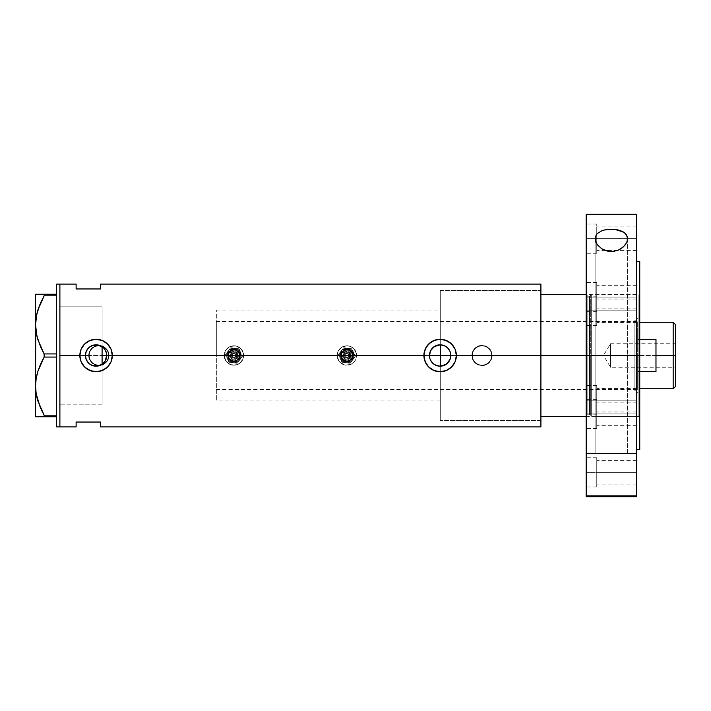 <?xml version="1.0" encoding="UTF-8"?>
<svg xmlns="http://www.w3.org/2000/svg" width="711" height="711" viewBox="0 0 711 711"><rect width="100%" height="100%" fill="white"/><g stroke="black" fill="none" stroke-linecap="round" stroke-linejoin="round"><path stroke-width="0.53" stroke-dasharray="3.56 2.67" d="M104.028 362.628L103.113 363.534M106.055 359.331L104.944 361.455M106.686 356.806L106.446 358.077M106.766 355.464L429.453 355.5L106.766 355.536M429.666 357.597L429.497 356.504M430.288 359.633L434.279 364.432L440.296 366.174L440.296 420.414L440.296 355.5L440.296 420.414L440.296 355.5L540.911 355.5L450.81 355.5L540.911 355.5L540.911 420.414L540.911 355.5L492.145 355.5A10.141 10.141 0 0 1 482.005 365.641A10.141 10.141 0 0 1 471.864 355.5L472.637 359.393L474.832 362.681L478.121 364.867L482.014 365.641L485.897 364.867L489.177 362.663L491.372 359.384L492.145 355.5L491.372 351.616L489.177 348.328L485.88 346.133L481.996 345.359L478.121 346.133L474.832 348.328L472.637 351.616L471.864 355.5L108.987 355.5A10.141 10.141 0 0 1 98.838 365.641A10.141 10.141 0 0 1 88.697 355.5L89.479 359.393L91.675 362.681L94.963 364.867L98.847 365.641L102.731 364.867L106.019 362.663L108.214 359.384L108.987 355.5L108.214 351.616L106.01 348.328L102.722 346.133L98.838 345.359L94.954 346.133L91.675 348.328L89.47 351.616L88.697 355.5L59.893 355.5L440.296 355.5L440.296 290.586L440.296 420.414L440.296 290.586L440.296 355.5L102.091 355.5L102.091 404.186L102.091 355.5L59.893 355.5L59.893 404.186L59.893 284.098L59.893 355.5L88.697 355.5L89.479 359.393L91.675 362.681L94.963 364.867L98.847 365.641L102.731 364.867L106.019 362.663L108.214 359.384L108.987 355.5L471.864 355.5L472.637 359.393L474.832 362.681L478.121 364.867L482.014 365.641L485.897 364.867L489.177 362.663L491.372 359.384L492.145 355.5L540.911 355.5L540.911 426.902L540.911 290.586L540.911 355.5L440.296 355.5L440.296 389.584L440.296 355.5L634.879 355.5L440.296 355.5L440.296 290.586L440.296 355.5L540.911 355.5L540.911 290.586L540.911 355.5L440.296 355.5L440.296 420.414L440.296 366.174M430.279 359.606L429.906 358.575M438.109 365.987L437.069 365.73M440.216 366.174L439.149 366.129M89.106 355.5A9.741 9.741 0 0 1 98.838 345.759A9.741 9.741 0 0 1 108.579 355.5A9.741 9.741 0 0 0 98.838 345.759A9.741 9.741 0 0 0 89.106 355.5L89.844 359.224L91.959 362.388L95.114 364.494L98.838 365.241L102.571 364.494L105.726 362.388L107.841 359.224L108.579 355.5L107.841 351.776L105.726 348.612L102.571 346.506L98.838 345.759L95.114 346.506L91.959 348.612L89.844 351.776L89.106 355.5A9.741 9.741 0 0 0 98.838 365.241A9.741 9.741 0 0 0 108.579 355.5A9.741 9.741 0 0 1 98.838 365.241A9.741 9.741 0 0 1 89.106 355.5L89.844 351.776L91.959 348.612L95.114 346.506L98.838 345.759L102.571 346.506L105.726 348.612L107.841 351.776L108.579 355.5L107.841 359.224L105.726 362.388L102.571 364.494L98.838 365.241L95.114 364.494L91.959 362.388L89.844 359.224L89.106 355.5M472.264 355.5A9.741 9.741 0 0 1 482.005 345.759A9.741 9.741 0 0 1 491.736 355.5A9.741 9.741 0 0 0 482.005 345.759A9.741 9.741 0 0 0 472.264 355.5L473.011 359.224L475.117 362.388L478.281 364.494L482.005 365.241L485.729 364.494L488.892 362.388L490.999 359.224L491.736 355.5L490.999 351.776L488.892 348.612L485.729 346.506L482.005 345.759L478.281 346.506L475.117 348.612L473.011 351.776L472.264 355.5A9.741 9.741 0 0 0 482.005 365.241A9.741 9.741 0 0 0 491.736 355.5A9.741 9.741 0 0 1 482.005 365.241A9.741 9.741 0 0 1 472.264 355.5L473.011 351.776L475.117 348.612L478.281 346.506L482.005 345.759L485.729 346.506L488.892 348.612L490.999 351.776L491.736 355.5L490.999 359.224L488.892 362.388L485.729 364.494L482.005 365.241L478.281 364.494L475.117 362.388L473.011 359.224L472.264 355.5M449.983 359.615L449.663 360.326M99.513 365.614L100.838 365.063L99.513 365.614M93.79 365.925L95.221 366.147M92.403 365.525L91.07 364.93M442.286 365.961L441.362 366.112M444.277 365.338L443.371 365.676M446.108 364.352L445.29 364.85M447.717 363.019L446.97 363.703M449.032 361.41L448.508 362.121M450.605 357.58L450.481 358.148M85.409 355.5L59.893 355.5L59.893 426.902L59.893 306.814L59.893 404.186L59.893 355.5L85.409 355.5M85.8 358.371L85.507 356.94M88.751 363.259L86.938 361.019M638.123 416.362L638.123 355.5L638.123 416.362L591.668 416.362L591.668 355.5L638.123 355.5L638.123 416.362L638.123 355.5L591.668 355.5L591.668 416.362L591.668 355.5L591.668 416.362L590.334 415.34L590.334 295.66L590.334 355.5L590.334 295.66L590.334 355.5L589.552 355.5L589.552 296.265L590.334 415.34L590.334 355.5L590.334 415.34L590.334 355.5L590.334 415.34L589.552 414.735L589.552 355.5L589.552 414.735L587.81 414.735L586.193 416.362L586.193 349.536L586.193 496.687L586.193 355.5L636.505 355.5L636.505 214.313L636.505 449.628L636.505 355.5L586.193 355.5L586.193 416.362L586.193 355.5L586.193 416.362L540.911 416.362L540.911 355.5L450.81 355.5L540.911 355.5L540.911 284.098L540.911 416.362L540.911 290.586L540.911 355.5L540.911 294.638L586.193 294.638L586.193 416.362L586.193 355.5L587.81 355.5L586.193 355.5L586.193 294.638L586.193 416.362L586.193 294.638L586.193 416.362L540.911 416.362L540.911 294.638L586.193 294.638L586.193 355.5L586.193 294.638L586.193 355.5L586.193 294.638L639.749 294.638L639.749 355.5L586.193 355.5L587.81 355.5L587.81 414.735L587.81 355.5L587.81 414.735L587.81 355.5L589.552 355.5L589.552 414.735L589.552 355.5L589.552 414.735L589.552 355.5L591.668 355.5L590.334 355.5L590.334 295.66L590.334 355.5L587.81 355.5L587.81 296.265L587.81 414.735L587.81 355.5L589.552 355.5L589.552 296.265L589.552 355.5L587.81 355.5L587.81 296.265L587.81 355.5L587.81 296.265L587.81 355.5L586.193 355.5L586.193 294.638L587.81 296.265L589.552 296.265L591.668 294.638L591.668 355.5L591.668 294.638L591.668 355.5L638.123 355.5L636.016 355.5L636.016 390.801L636.016 355.5L638.123 355.5L638.123 392.907L638.123 355.5L591.668 355.5L591.668 294.638L638.123 294.638L638.123 355.5L638.123 294.638M76.121 288.959L100.464 288.959L100.464 284.098L100.464 288.959L76.121 288.959L76.121 284.098L76.121 288.959M76.121 422.041L76.121 426.902L76.121 422.041L100.464 422.041L76.121 422.041M100.464 426.902L100.464 422.041L100.464 426.902M102.091 346.639L102.091 400.942L102.091 355.5L216.34 355.5L216.34 400.942L216.34 310.058L216.34 355.5L106.766 355.5L637.314 355.5L637.314 389.584L637.314 321.416L637.314 355.5L440.296 355.5L634.879 355.5L634.879 358.842L634.879 352.158L634.879 358.957L634.879 352.043L634.879 355.5L440.296 355.5L440.296 321.416L440.296 358.842L440.296 352.158L440.296 355.5L638.123 355.5L638.123 318.093L638.123 355.5L636.016 355.5L636.016 320.199L636.016 355.5L636.016 320.199L636.016 355.5L634.879 355.5L634.879 320.199L634.879 355.5L636.016 355.5L634.879 355.5L634.879 390.801L634.879 355.5L634.879 389.584L634.879 355.5L636.016 355.5L636.016 390.801L636.016 355.5L638.123 355.5L638.123 351.829L638.123 359.171L638.123 349.536L638.123 355.5L637.314 355.5L637.314 321.416L637.314 355.5L216.34 355.5L216.34 321.416L216.34 355.5L102.091 355.5L102.091 306.814L59.893 306.814L59.893 403.955L59.893 284.098L59.893 426.902L59.893 306.814L59.893 404.186L102.091 404.186L102.091 306.814L102.091 404.186L59.893 404.186L59.893 306.814L59.893 355.5L59.893 306.814L102.091 306.814L102.091 404.186L102.091 310.058L102.091 346.666L99.513 345.386L100.838 345.937M95.212 344.853L96.669 344.835M89.853 346.835L92.403 345.475M86.938 349.99L88.742 347.741M85.507 354.06L85.791 352.638M449.663 350.674L449.983 351.385M448.508 348.87L449.023 349.59M447.006 347.324L447.717 347.981M445.264 346.133L446.108 346.648M443.406 345.333L444.277 345.662M441.327 344.888L442.295 345.039M435.034 370.911L440.136 371.729L443.3 371.418L449.148 368.991L451.609 366.974L455.129 361.712L456.355 354.905M456.293 353.98L456.044 352.283M456.053 352.336L455.129 349.288L451.609 344.026L446.339 340.507M445.379 340.142L442.997 339.529M443.3 339.582L440.082 339.271M440.136 339.271L433.923 340.507L428.662 344.026L425.142 349.288L423.916 355.998M423.907 355.5L424.218 358.664L426.636 364.512L431.115 368.991L433.923 370.493M90.99 370.911L96.083 371.729L99.247 371.418L105.104 368.991L107.557 366.974L111.076 361.712L112.302 354.931M112.24 353.98L111.076 349.288L109.574 346.488L105.104 342.009L102.286 340.507M101.318 340.142L99.256 339.582M99.247 339.582L96.038 339.271M96.083 339.271L89.87 340.507L84.609 344.026L81.09 349.288L80.165 352.336L80.165 358.682M80.165 358.664L81.09 361.712L84.609 366.974L89.87 370.493M436.145 345.59L431.293 349.51L429.657 353.447M471.864 355.5A10.141 10.141 0 0 1 482.005 345.359A10.141 10.141 0 0 1 492.145 355.5L491.372 351.616L489.177 348.328L485.88 346.133L481.996 345.359L478.121 346.133L474.832 348.328L472.637 351.616L471.864 355.5L472.628 351.616L476.37 347.066L482.005 345.359L485.889 346.133L490.439 349.865L491.95 353.518L491.95 357.482L489.177 362.672L483.978 365.445L478.121 364.867L473.57 361.135L471.864 355.5M88.697 355.5A10.141 10.141 0 0 1 98.838 345.359A10.141 10.141 0 0 1 108.987 355.5L108.214 351.616L106.01 348.328L102.722 346.133L98.838 345.359L94.954 346.133L91.675 348.328L89.47 351.616L88.697 355.5L89.47 351.616L93.203 347.066L98.838 345.359L102.722 346.133L106.01 348.328L108.792 353.518L108.214 359.384L106.01 362.672L100.82 365.445L94.963 364.867L90.413 361.135L88.697 355.5M106.686 354.194L106.446 352.914M104.837 349.385L106.046 351.661M103.113 347.466L104.037 348.372M439.158 344.862L440.216 344.826M437.052 345.279L438.118 345.013M429.906 352.425L430.279 351.394M429.497 354.496L429.657 353.411M56.649 426.902L56.649 284.098L56.649 426.902M36.519 334.321L36.963 336.312M43.709 353.145L40.651 346.968L44.135 353.927L56.649 353.927L56.649 295.812L44.135 295.812L43.629 296.745M40.66 302.744L40.092 304.068M37.932 309.925L36.768 314.226M36.181 317.248L35.55 324.865L35.55 294.238L56.649 294.238L56.649 357.073L44.135 357.073L43.024 359.135M40.66 364.005L40.092 365.338M37.932 371.195L36.768 375.488M36.181 378.519L35.55 386.135L35.55 324.865L35.71 382.314M36.51 395.538L36.963 397.573M37.932 401.075L40.18 407.136M37.914 401.013L44.135 415.188L56.649 415.188L56.649 357.073L56.649 416.762L35.55 416.762M36.163 416.762L35.71 416.762M40.678 416.762L37.923 416.762M41.629 410.336L44.135 415.188L44.135 416.762L56.649 416.762L56.649 357.073L56.649 415.188L44.135 415.188L44.135 416.762M36.919 397.405L37.479 399.555M35.71 389.921L35.834 391.272M36.172 378.572L35.799 381.318M36.919 374.857L36.483 376.812M37.923 371.213L37.416 372.937M44.135 353.927L44.135 357.073L56.649 357.073L56.649 294.238L56.649 357.073L56.649 353.927L44.135 353.927L44.135 357.073M36.919 336.143L37.479 338.294M35.71 328.66L35.843 330.073M35.71 321.052L35.55 294.238M36.172 317.31L35.799 320.074M36.919 313.595L36.457 315.693M37.932 309.934L37.425 311.64M40.651 294.238L44.135 294.238L44.135 295.812L56.649 295.812L56.649 294.238L44.135 294.238L44.135 295.812M37.932 294.238L36.172 294.238M56.649 416.762L56.649 415.188L56.649 416.762M102.091 365.001L102.091 404.186L102.091 365.001M638.123 349.536L638.123 294.932L638.123 349.536M638.123 359.171L638.123 392.907L638.123 359.171M590.334 355.5L591.668 355.5L590.334 355.5M540.911 416.362L540.911 355.5L540.911 416.362M540.911 294.638L540.911 290.586L540.911 294.638M440.296 358.842L440.296 389.584L440.296 358.842M634.879 352.043L634.879 320.199L634.879 352.043M634.879 358.957L634.879 390.801L634.879 358.957M634.879 352.158L634.879 321.416L634.879 352.158M634.879 358.842L634.879 389.584L634.879 358.842M634.879 355.5L634.879 321.416L634.879 355.5M673.175 355.5L673.175 322.234L673.175 355.5L655.977 355.5L655.977 339.511L638.123 339.511L639.749 339.511L638.123 339.511L638.123 322.234L638.123 371.489L638.123 339.511L638.123 371.489L638.123 339.511L638.123 371.489L638.123 355.5L637.314 355.5L637.314 389.584L637.314 355.5L638.123 355.5L638.123 388.766L638.123 371.489L655.977 371.489L655.977 355.5L673.175 355.5L673.175 388.766L673.175 355.5L675.45 355.5L673.175 355.5M675.45 324.5L675.45 355.5L610.536 355.5L610.536 367.267L610.536 355.5L675.45 355.5L675.45 367.267L675.45 324.5M675.45 343.733L675.45 355.5L610.536 355.5L675.45 355.5L675.45 357.793L675.45 343.733L675.45 386.5L675.45 343.733L610.536 343.733L610.536 355.5C610.536 340.32 610.536 340.32 610.536 355.5C610.536 340.32 610.536 340.32 610.536 355.5L610.536 343.733L603.461 355.5L610.536 355.5C610.536 370.68 610.536 370.68 610.536 355.5C610.536 370.68 610.536 370.68 610.536 355.5L603.461 355.5L610.536 367.267L675.45 367.267M216.34 355.5L429.453 355.5L216.34 355.5L216.34 400.942L216.34 355.5M102.091 342.311L102.091 310.058L102.091 342.311M102.091 355.5L102.091 400.942L102.091 355.5M638.123 371.489L638.123 388.766L638.123 371.489L655.977 371.489L655.977 339.511L638.123 339.511L638.123 371.489L639.749 371.489L638.123 371.489M655.977 339.511L655.977 371.489L655.977 339.511M675.45 357.793L675.45 367.036L675.45 357.793M596.742 413.926L596.742 399.315L596.742 413.926L586.193 413.926L636.505 413.926L636.505 402.159L636.505 413.926L596.742 413.926L596.742 402.159L596.742 413.926L636.505 413.926L596.742 413.926L596.742 428.529L596.742 385.611L596.742 400.213L586.193 400.213L636.505 400.213L636.505 388.446L636.505 400.213L596.742 400.213L596.742 388.446L596.742 400.213L636.505 400.213L596.742 400.213L596.742 414.824L596.742 399.315L596.742 425.693L596.742 413.926L586.193 413.926L586.193 399.315L586.193 428.529L586.193 413.926L596.742 413.926L596.742 428.529L596.742 413.926M596.742 297.074L596.742 282.471L596.742 297.074L586.193 297.074L636.505 297.074L636.505 285.307L636.505 297.074L596.742 297.074L596.742 285.307L596.742 297.074L636.505 297.074L596.742 297.074L596.742 310.787L596.742 296.176L596.742 310.787L586.193 310.787L636.505 310.787L636.505 299.02L636.505 310.787L596.742 310.787L596.742 296.176L596.742 311.685L596.742 282.471L596.742 310.787L636.505 310.787L596.742 310.787L596.742 325.389L596.742 297.074L586.193 297.074L586.193 311.685L586.193 297.074L596.742 297.074L596.742 311.685L596.742 297.074M596.742 238.656L596.742 224.045L596.742 238.656L586.193 238.656L636.505 238.656L636.505 226.889L636.505 238.656L596.742 238.656L596.742 226.889L596.742 238.656L636.505 238.656L596.742 238.656L596.742 253.258L596.742 224.045L596.742 250.423L596.742 238.656L586.193 238.656L586.193 224.045L586.193 253.258L586.193 238.656L596.742 238.656L596.742 253.258L596.742 238.656M586.193 400.213L586.193 385.611L586.193 403.066L586.193 400.213L596.742 400.213L596.742 385.611L596.742 409.998L596.742 400.213L586.193 400.213L586.193 414.824L586.193 400.213M596.742 472.344L596.742 457.742L596.742 472.344L586.193 472.344L636.505 472.344L636.505 460.577L636.505 472.344L596.742 472.344L596.742 460.577L596.742 472.344L636.505 472.344L596.742 472.344L596.742 486.955L596.742 457.742L596.742 484.111L596.742 472.344L586.193 472.344L586.193 457.742L586.193 486.955L586.193 472.344L596.742 472.344L596.742 486.955L596.742 472.344M595.116 453.645L595.116 238.709L595.116 453.645L627.573 453.645L595.116 453.645M627.573 238.709L627.573 453.645L595.427 453.645L627.573 453.645L627.573 238.709M639.749 416.362L639.749 355.5L586.193 355.5L639.749 355.5L639.749 349.536L639.749 449.628L639.749 261.372L639.749 355.5L636.505 355.5L636.505 261.372L636.505 496.687L636.505 355.5L639.749 355.5L639.749 416.362L586.193 416.362L586.193 355.5L639.749 355.5L639.749 294.638M586.193 355.5L586.193 214.313L586.193 355.5M636.505 413.926L636.505 425.693L636.505 413.926M636.505 297.074L636.505 308.841L636.505 297.074M636.505 238.656L636.505 250.423L636.505 238.656M636.505 310.787L636.505 322.554L636.505 310.787M636.505 400.213L636.505 411.98L636.505 400.213M636.505 472.344L636.505 484.111L636.505 472.344M636.505 364.725L636.505 449.628L636.505 364.725M586.193 310.787L586.193 325.389L586.193 310.787L596.742 310.787L596.742 301.002L596.742 322.554L596.742 310.787L586.193 310.787L586.193 325.389L586.193 310.787M586.193 349.536L586.193 294.932L586.193 349.536M639.749 349.536L639.749 294.932L639.749 349.536M636.505 453.645L586.193 453.645L636.505 453.645M586.193 472.344L586.193 486.955L586.193 472.344M596.742 400.213L596.742 414.824L596.742 400.213M596.742 310.787L596.742 325.389L596.742 310.787M586.193 238.656L586.193 253.258L586.193 238.656M586.193 297.074L586.193 311.685L586.193 297.074M586.193 413.926L586.193 428.529L586.193 413.926M230.577 356.895A3.653 3.653 0 0 1 232.55 352.123A3.653 3.653 0 0 1 237.323 354.105L236.567 354.416A2.844 2.844 0 0 0 232.861 352.878A2.844 2.844 0 0 0 231.324 356.584L230.577 356.895A3.653 3.653 0 0 1 232.55 352.123A3.653 3.653 0 0 1 237.323 354.105A3.653 3.653 0 0 0 232.55 352.123A3.653 3.653 0 0 0 230.577 356.895L232.55 358.877L235.341 358.877L237.323 356.895L237.323 354.105L235.341 352.123L232.55 352.123L230.568 354.105L230.577 356.895A3.653 3.653 0 0 0 235.341 358.877A3.653 3.653 0 0 0 237.323 354.105A3.653 3.653 0 0 1 235.341 358.877A3.653 3.653 0 0 1 230.577 356.895L231.324 356.584L231.164 354.949L231.937 353.491L234.497 352.718L236.31 353.918L236.79 355.5L236.31 357.073L235.039 358.122L232.861 358.122L231.324 356.584A2.844 2.844 0 0 0 235.039 358.122A2.844 2.844 0 0 0 236.567 354.416L237.323 354.105A3.653 3.653 0 0 1 235.341 358.877A3.653 3.653 0 0 1 230.577 356.895M228.329 357.829A6.088 6.088 0 0 0 236.274 361.126A6.088 6.088 0 0 0 239.571 353.171L238.247 351.198L236.274 349.874L233.946 349.412L231.617 349.874L229.644 351.198L228.32 353.171L227.858 355.5L228.329 357.829L229.644 359.802L231.617 361.126L233.946 361.588L236.274 361.126L238.247 359.802L239.571 357.829L240.034 355.5L239.571 353.171A6.088 6.088 0 0 0 231.617 349.874A6.088 6.088 0 0 0 228.329 357.829M238.816 353.483A5.27 5.27 0 0 1 235.963 360.37A5.27 5.27 0 0 1 229.075 357.517A5.27 5.27 0 0 1 231.928 350.63A5.27 5.27 0 0 1 238.816 353.483A5.27 5.27 0 0 1 235.963 360.37A5.27 5.27 0 0 1 229.075 357.517A5.27 5.27 0 0 1 231.928 350.63A5.27 5.27 0 0 1 238.816 353.483M238.069 353.794A4.462 4.462 0 0 0 232.239 351.376A4.462 4.462 0 0 0 229.822 357.206L229.822 353.794L232.239 351.376L235.652 351.376L238.069 353.794L238.069 357.206L235.652 359.624L232.239 359.624L229.822 357.206A4.462 4.462 0 0 0 235.652 359.624A4.462 4.462 0 0 0 238.069 353.794M232.07 356.273A2.026 2.026 0 0 1 233.172 353.625A2.026 2.026 0 0 1 235.821 354.727A2.026 2.026 0 0 0 233.172 353.625A2.026 2.026 0 0 0 232.07 356.273L233.172 357.375L234.728 357.375L235.821 356.273L235.821 354.727L234.719 353.625L233.172 353.625L232.07 354.727L232.07 356.273A2.026 2.026 0 0 0 234.728 357.375A2.026 2.026 0 0 0 235.821 354.727A2.026 2.026 0 0 1 234.728 357.375A2.026 2.026 0 0 1 232.07 356.273L232.07 354.727L233.172 353.625L234.719 353.625L235.821 354.727L235.821 356.273L234.728 357.375L233.172 357.375L232.07 356.273M227.947 357.989A6.488 6.488 0 0 0 236.434 361.499A6.488 6.488 0 0 0 239.945 353.012A6.488 6.488 0 0 1 236.434 361.499A6.488 6.488 0 0 1 227.947 357.989L229.36 360.095L231.466 361.499L233.946 361.988L236.434 361.499L238.54 360.086L239.945 357.98L240.442 355.5L239.945 353.012L238.532 350.905L236.425 349.501L233.946 349.012L231.457 349.501L228.551 351.892L227.582 354.238L227.947 357.989L229.36 360.095L231.466 361.499L235.217 361.863L238.54 360.086L239.945 357.98L240.442 355.5L239.34 351.892L236.425 349.501L233.946 349.012L231.457 349.501L228.551 351.892L227.582 354.238L227.947 357.989A6.488 6.488 0 0 1 231.457 349.501A6.488 6.488 0 0 1 239.945 353.012A6.488 6.488 0 0 0 231.457 349.501A6.488 6.488 0 0 0 227.947 357.989M239.189 353.323A5.679 5.679 0 0 1 236.123 360.744A5.679 5.679 0 0 1 228.702 357.677A5.679 5.679 0 0 0 236.123 360.744A5.679 5.679 0 0 0 239.189 353.323A5.679 5.679 0 0 0 231.768 350.256A5.679 5.679 0 0 0 228.702 357.677A5.679 5.679 0 0 1 231.768 350.256A5.679 5.679 0 0 1 239.189 353.323A5.679 5.679 0 0 1 236.123 360.744A5.679 5.679 0 0 1 228.702 357.677A5.679 5.679 0 0 0 236.123 360.744A5.679 5.679 0 0 0 239.189 353.323A5.679 5.679 0 0 0 231.768 350.256A5.679 5.679 0 0 0 228.702 357.677A5.679 5.679 0 0 1 231.768 350.256A5.679 5.679 0 0 1 239.189 353.323M227.2 358.3A7.306 7.306 0 0 1 231.146 348.754A7.306 7.306 0 0 1 240.691 352.7A7.306 7.306 0 0 0 231.146 348.754A7.306 7.306 0 0 0 227.2 358.3L226.64 355.5L227.2 352.709L228.782 350.336L231.146 348.754L233.946 348.194L236.736 348.754L239.109 350.336L240.691 352.7L241.251 355.5L240.691 358.291L239.109 360.664L236.745 362.246L233.946 362.806L231.155 362.246L228.782 360.664L227.2 358.3L228.782 360.664L232.524 362.663L235.377 362.663L239.109 360.664L241.109 356.922L241.109 354.069L239.109 350.336L236.736 348.754L232.515 348.337L228.782 350.336L226.782 354.078L227.2 358.3A7.306 7.306 0 0 0 236.745 362.246A7.306 7.306 0 0 0 240.691 352.7A7.306 7.306 0 0 1 236.745 362.246A7.306 7.306 0 0 1 227.2 358.3L226.782 354.078L227.875 351.447L229.884 349.43L233.946 348.194L237.998 349.43L240.016 351.438L241.251 355.5L240.025 359.553L238.007 361.57L235.377 362.663L232.524 362.663L228.782 360.664L227.2 358.3L228.818 362.192L232.995 362.743A7.306 7.306 0 0 1 228.151 351.056A7.306 7.306 0 0 1 240.691 352.7A7.306 7.306 0 0 1 232.995 362.743L237.181 363.285L242.309 356.593L239.074 348.808L230.72 347.715L225.583 354.407L227.2 358.3L226.702 354.549L228.782 350.336L232.995 348.257L237.598 349.172L240.274 351.847L241.189 354.54L240.691 358.291L238.398 361.295L234.906 362.743L232.062 362.557L229.502 361.295L227.2 358.3A7.306 7.306 0 0 0 239.74 359.944A7.306 7.306 0 0 0 234.897 348.257A7.306 7.306 0 0 0 228.151 351.056L230.72 347.715L239.074 348.808L242.309 356.593L237.181 363.285L228.818 362.192L225.583 354.407L228.151 351.056A7.306 7.306 0 0 0 227.2 358.3L228.818 362.192L227.2 358.3M224.952 359.233A9.741 9.741 0 0 1 230.213 346.506A9.741 9.741 0 0 1 242.94 351.767A9.741 9.741 0 0 0 230.213 346.506A9.741 9.741 0 0 0 224.952 359.233A9.741 9.741 0 0 0 237.678 364.494A9.741 9.741 0 0 0 242.94 351.767A9.741 9.741 0 0 1 237.678 364.494A9.741 9.741 0 0 1 224.952 359.233L224.205 355.5L224.952 351.776L227.058 348.621L230.213 346.506L233.946 345.759L237.67 346.506L240.833 348.612L242.94 351.767L243.5 357.393L240.833 362.379L235.848 365.045L230.222 364.494L225.849 360.912L224.205 355.5L225.849 350.096L230.213 346.506L235.839 345.946L240.833 348.612L243.5 353.598L242.94 359.224L239.358 363.597L233.955 365.241L228.542 363.597L224.952 359.233M232.995 362.743L237.181 363.285L232.995 362.743M239.74 359.944L242.309 356.593L239.74 359.944M240.691 352.7L239.074 348.808L240.691 352.7M234.897 348.257L239.074 348.808L234.897 348.257M228.151 351.056L225.583 354.407L228.151 351.056M343.529 356.895A3.653 3.653 0 0 1 345.502 352.123A3.653 3.653 0 0 1 350.274 354.105L349.519 354.416A2.844 2.844 0 0 0 345.813 352.878A2.844 2.844 0 0 0 344.275 356.584L343.529 356.895A3.653 3.653 0 0 1 345.502 352.123A3.653 3.653 0 0 1 350.274 354.105A3.653 3.653 0 0 0 345.502 352.123A3.653 3.653 0 0 0 343.529 356.895L345.502 358.877L348.301 358.877L350.274 356.895L350.274 354.105L348.292 352.123L345.502 352.123L343.529 354.105L343.529 356.895A3.653 3.653 0 0 0 348.301 358.877A3.653 3.653 0 0 0 350.274 354.105A3.653 3.653 0 0 1 348.301 358.877A3.653 3.653 0 0 1 343.529 356.895L344.275 356.584L344.115 354.949L344.888 353.491L347.448 352.718L348.905 353.491L349.688 354.949L349.261 357.073L347.99 358.122L345.813 358.122L344.275 356.584A2.844 2.844 0 0 0 347.99 358.122A2.844 2.844 0 0 0 349.519 354.416L350.274 354.105A3.653 3.653 0 0 1 348.301 358.877A3.653 3.653 0 0 1 343.529 356.895M341.28 357.829A6.088 6.088 0 0 0 349.234 361.126A6.088 6.088 0 0 0 352.523 353.171L351.198 351.198L349.225 349.874L346.897 349.412L344.568 349.874L342.595 351.198L341.271 353.171L340.809 355.5L341.28 357.829L342.595 359.802L344.568 361.126L346.897 361.588L349.234 361.126L351.207 359.802L352.523 357.829L352.985 355.5L352.523 353.171A6.088 6.088 0 0 0 344.568 349.874A6.088 6.088 0 0 0 341.28 357.829M351.767 353.483A5.27 5.27 0 0 1 348.923 360.37A5.27 5.27 0 0 1 342.027 357.517A5.27 5.27 0 0 1 344.879 350.63A5.27 5.27 0 0 1 351.767 353.483A5.27 5.27 0 0 1 348.923 360.37A5.27 5.27 0 0 1 342.027 357.517A5.27 5.27 0 0 1 344.879 350.63A5.27 5.27 0 0 1 351.767 353.483M351.021 353.794A4.462 4.462 0 0 0 345.19 351.376A4.462 4.462 0 0 0 342.773 357.206L342.773 353.794L345.19 351.376L348.603 351.376L351.021 353.794L351.021 357.206L348.612 359.624L345.19 359.624L342.773 357.206A4.462 4.462 0 0 0 348.612 359.624A4.462 4.462 0 0 0 351.021 353.794M345.022 356.273A2.026 2.026 0 0 1 346.124 353.625A2.026 2.026 0 0 1 348.772 354.727A2.026 2.026 0 0 0 346.124 353.625A2.026 2.026 0 0 0 345.022 356.273L346.124 357.375L347.679 357.375L348.772 356.273L348.772 354.727L347.67 353.625L346.124 353.625L345.022 354.727L345.022 356.273A2.026 2.026 0 0 0 347.679 357.375A2.026 2.026 0 0 0 348.772 354.727A2.026 2.026 0 0 1 347.679 357.375A2.026 2.026 0 0 1 345.022 356.273L345.022 354.727L346.124 353.625L347.67 353.625L348.772 354.727L348.772 356.273L347.679 357.375L346.124 357.375L345.022 356.273M340.907 357.989A6.488 6.488 0 0 0 349.385 361.499A6.488 6.488 0 0 0 352.896 353.012A6.488 6.488 0 0 1 349.385 361.499A6.488 6.488 0 0 1 340.907 357.989L342.311 360.095L344.417 361.499L346.897 361.988L349.385 361.499L351.492 360.086L352.896 357.98L353.394 355.5L352.896 353.012L351.483 350.905L349.377 349.501L346.897 349.012L344.408 349.501L341.502 351.892L340.533 354.238L340.533 356.771L342.311 360.095L344.417 361.499L348.168 361.863L351.492 360.086L352.896 357.98L353.269 354.229L352.292 351.892L349.377 349.501L346.897 349.012L344.408 349.501L341.502 351.892L340.409 355.5L340.907 357.989A6.488 6.488 0 0 1 344.408 349.501A6.488 6.488 0 0 1 352.896 353.012A6.488 6.488 0 0 0 344.408 349.501A6.488 6.488 0 0 0 340.907 357.989M352.149 353.323A5.679 5.679 0 0 1 349.074 360.744A5.679 5.679 0 0 1 341.653 357.677A5.679 5.679 0 0 0 349.074 360.744A5.679 5.679 0 0 0 352.149 353.323A5.679 5.679 0 0 0 344.719 350.256A5.679 5.679 0 0 0 341.653 357.677A5.679 5.679 0 0 1 344.719 350.256A5.679 5.679 0 0 1 352.149 353.323A5.679 5.679 0 0 1 349.074 360.744A5.679 5.679 0 0 1 341.653 357.677A5.679 5.679 0 0 0 349.074 360.744A5.679 5.679 0 0 0 352.149 353.323A5.679 5.679 0 0 0 344.719 350.256A5.679 5.679 0 0 0 341.653 357.677A5.679 5.679 0 0 1 344.719 350.256A5.679 5.679 0 0 1 352.149 353.323M340.151 358.3A7.306 7.306 0 0 1 344.097 348.754A7.306 7.306 0 0 1 353.643 352.7A7.306 7.306 0 0 0 344.097 348.754A7.306 7.306 0 0 0 340.151 358.3L339.591 355.5L340.151 352.709L341.733 350.336L344.097 348.754L346.897 348.194L349.688 348.754L352.061 350.336L353.643 352.7L354.202 355.5L353.643 358.291L352.061 360.664L349.696 362.246L346.906 362.806L344.106 362.246L341.733 360.664L340.151 358.3L341.733 360.664L345.475 362.663L348.328 362.663L352.061 360.664L354.06 356.922L354.06 354.069L352.061 350.336L349.688 348.754L345.475 348.337L341.733 350.336L339.734 354.078L340.151 358.3A7.306 7.306 0 0 0 349.696 362.246A7.306 7.306 0 0 0 353.643 352.7A7.306 7.306 0 0 1 349.696 362.246A7.306 7.306 0 0 1 340.151 358.3L339.734 354.078L340.827 351.447L342.835 349.43L346.897 348.194L350.95 349.43L352.967 351.438L354.202 355.5L352.976 359.553L350.958 361.57L348.328 362.663L345.475 362.663L341.733 360.664L340.151 358.3L341.769 362.192L345.946 362.743A7.306 7.306 0 0 1 341.102 351.056A7.306 7.306 0 0 1 353.643 352.7A7.306 7.306 0 0 1 345.946 362.743L350.132 363.285L355.26 356.593L352.034 348.808L343.671 347.715L338.534 354.407L340.151 358.3L339.654 354.549L341.733 350.336L345.946 348.257L350.55 349.172L353.225 351.847L354.14 354.54L353.643 358.291L351.35 361.295L347.857 362.743L345.013 362.557L342.453 361.295L340.151 358.3A7.306 7.306 0 0 0 352.692 359.944A7.306 7.306 0 0 0 347.848 348.257A7.306 7.306 0 0 0 341.102 351.056L343.671 347.715L352.034 348.808L355.26 356.593L350.132 363.285L341.769 362.192L338.534 354.407L341.102 351.056A7.306 7.306 0 0 0 340.151 358.3L341.769 362.192L340.151 358.3M337.903 359.233A9.741 9.741 0 0 1 343.173 346.506A9.741 9.741 0 0 1 355.891 351.767A9.741 9.741 0 0 0 343.173 346.506A9.741 9.741 0 0 0 337.903 359.233A9.741 9.741 0 0 0 350.63 364.494A9.741 9.741 0 0 0 355.891 351.767A9.741 9.741 0 0 1 350.63 364.494A9.741 9.741 0 0 1 337.903 359.233L337.165 355.5L337.903 351.776L340.009 348.621L343.173 346.506L346.897 345.759L350.621 346.506L353.785 348.612L355.891 351.767L356.638 355.5L355.9 359.224L353.785 362.379L350.63 364.494L345.004 365.054L341.493 363.597L338.8 360.912L337.165 355.5L337.903 351.776L341.484 347.403L346.897 345.759L350.621 346.506L353.785 348.612L356.451 353.598L355.9 359.224L353.785 362.379L350.63 364.494L345.004 365.054L340.018 362.388L337.903 359.233M345.946 362.743L350.132 363.285L345.946 362.743M352.692 359.944L355.26 356.593L352.692 359.944M353.643 352.7L355.26 356.593L353.643 352.7M347.848 348.257L352.034 348.808L347.848 348.257M341.102 351.056L338.534 354.407L341.102 351.056M440.296 400.942L216.34 400.942M540.911 420.414L440.296 420.414L540.911 420.414M102.091 404.186L59.893 404.186M102.091 306.814L59.893 306.814M440.296 290.586L540.911 290.586L440.296 290.586M216.34 310.058L440.296 310.058M634.879 390.801L636.016 390.801L638.123 392.907M440.296 389.584L634.879 389.584M634.879 320.199L636.016 320.199L638.123 318.093M440.296 321.416L634.879 321.416M216.34 321.416L637.314 321.416L638.123 322.234L639.749 322.234M216.34 389.584L637.314 389.584L638.123 388.766L639.749 388.766M596.742 399.315L586.193 399.315M596.742 282.471L586.193 282.471M596.742 224.045L586.193 224.045M596.742 296.176L586.193 296.176M596.742 385.611L586.193 385.611M596.742 457.742L586.193 457.742M636.505 460.577L596.742 460.577M636.505 388.446L596.742 388.446M636.505 299.02L596.742 299.02M636.505 226.889L596.742 226.889M636.505 285.307L596.742 285.307M636.505 402.159L596.742 402.159M636.505 425.693L596.742 425.693M636.505 308.841L596.742 308.841M636.505 250.423L596.742 250.423M636.505 322.554L596.742 322.554M636.505 411.98L596.742 411.98M636.505 484.111L596.742 484.111M596.742 486.955L586.193 486.955M596.742 414.824L586.193 414.824M596.742 325.389L586.193 325.389M596.742 253.258L586.193 253.258M596.742 311.685L586.193 311.685M596.742 428.529L586.193 428.529"/><path stroke-width="1.07" d="M106.526 357.749L106.766 355.5L105.512 360.504L102.091 364.334L103.762 362.921M429.906 358.575L429.657 357.58M429.497 356.504L430.271 351.412L432.581 347.946L436.047 345.635L440.136 344.817L444.224 345.635L447.681 347.946L450.001 351.412L450.81 355.5A10.683 10.683 0 0 1 440.136 366.183A10.683 10.683 0 0 1 429.453 355.5A10.683 10.683 0 0 1 440.136 344.817A10.683 10.683 0 0 1 450.81 355.5L450.605 357.58M431.79 362.166L430.271 359.588M430.644 360.397L432.608 363.081M434.999 364.859L434.234 364.405M433.212 363.632L436.101 365.392M439.149 366.129L438.109 365.987M437.069 365.73L434.279 364.432M441.362 366.112L440.216 366.174M442.295 345.039L440.296 344.826L440.296 366.174L446.153 364.325L450.01 359.57L447.681 363.054L444.224 365.365L440.136 366.183L436.047 365.365M99.94 365.454L96.669 366.165L102.046 364.361M99.513 365.614L100.402 365.267M88.742 363.25L86.244 359.642L88.617 363.134M86.182 351.501L87.764 348.808L91.079 346.07L95.221 344.853L98.109 345.013L103.637 347.946L105.948 351.412L106.766 355.5A10.683 10.683 0 0 1 96.083 366.183A10.683 10.683 0 0 1 85.409 355.5L86.182 359.499M105.512 360.504L106.446 358.077M104.028 362.628L104.944 361.455L102.02 364.379L98.109 365.987M540.911 284.098L540.911 355.5L540.911 294.638L586.193 294.638L540.911 294.638L540.911 355.5L586.193 355.5L540.911 355.5L540.911 426.902L540.911 355.5L456.364 355.5L455.111 361.739L451.601 366.983L446.348 370.493L440.127 371.729L433.906 370.484L428.653 366.974L425.142 361.721L423.907 355.5L112.311 355.5L111.067 361.739L107.548 366.983L105.095 369L99.247 371.418L92.901 371.418L87.062 368.991L84.6 366.974L81.09 361.721L79.854 355.5L59.893 355.5L59.893 284.098L59.893 355.5L79.854 355.5A16.229 16.229 0 0 0 96.083 371.729A16.229 16.229 0 0 0 112.311 355.5L111.067 361.739L107.548 366.983L102.304 370.493L96.074 371.729L89.853 370.484L84.6 366.974L81.09 361.721L79.854 355.5L81.09 349.279L84.609 344.026L89.862 340.507L96.092 339.271L102.304 340.516L107.557 344.017L111.067 349.27L112.311 355.5L423.907 355.5A16.229 16.229 0 0 0 440.136 371.729A16.229 16.229 0 0 0 456.364 355.5L455.111 361.739L451.601 366.983L446.348 370.493L440.127 371.729L433.906 370.484L429.835 368.04L426.644 364.521L424.218 358.673L424.218 352.318L426.644 346.47L431.106 342.009L436.954 339.582L443.309 339.582L449.156 342.009L451.609 344.017L455.12 349.27L456.364 355.5L540.911 355.5L540.911 284.098L100.464 284.098L100.464 288.959L76.121 288.959L76.121 284.098L76.121 288.959L100.464 288.959L100.464 284.098M443.371 365.676L442.286 365.961M445.29 364.85L444.277 365.338M448.508 362.121L447.717 363.019M446.97 363.703L446.153 364.316M450.614 357.562L449.032 361.41M85.569 357.357L85.569 353.643M86.28 359.73L85.667 357.837M91.079 364.93L90.039 364.299M96.296 366.174L93.914 365.952M100.402 345.733L102.091 346.666L102.091 364.334L100.838 365.063M59.893 355.5L59.893 426.902L59.893 355.5L59.893 426.902L56.649 426.902L59.893 426.902L59.893 284.098L56.649 284.098L59.893 284.098L59.893 355.5M76.121 422.041L100.464 422.041L100.464 426.902L100.464 422.041L76.121 422.041L76.121 426.902L76.121 422.041M98.109 345.013L99.94 345.546M99.513 345.386L100.838 345.937L96.669 344.835L93.914 345.048M93.79 345.075L90.03 346.701M88.617 347.866L87.106 349.723M87.177 349.608L86.28 351.278M85.667 353.163L85.791 352.638M450.605 353.429L450.001 351.421L450.605 353.42M449.023 349.59L448.508 348.87M447.717 347.981L447.006 347.324M444.277 345.662L445.264 346.133M446.153 346.684L443.406 345.333M440.216 344.826L441.327 344.888M456.364 355.5A16.229 16.229 0 0 0 440.136 339.271A16.229 16.229 0 0 0 423.907 355.5L425.142 349.279L428.653 344.026L433.914 340.507L440.136 339.271L446.357 340.516L451.609 344.017L455.12 349.27L456.364 355.5M456.355 354.922L456.293 353.98M446.339 340.507L445.379 340.142M437.425 339.502L436.954 339.582M434.385 340.32L433.923 340.507M433.923 370.493L435.034 370.911M436.954 371.418L437.576 371.524M443.38 371.4L443.886 371.293M445.61 370.778L446.339 370.493M434.199 364.379L431.257 361.437M112.311 355.5A16.229 16.229 0 0 0 96.083 339.271A16.229 16.229 0 0 0 79.854 355.5L81.09 349.279L84.609 344.026L89.862 340.507L96.092 339.271L102.304 340.516L107.557 344.017L111.067 349.27L112.311 355.5M112.302 354.931L112.24 353.98M102.286 340.507L101.318 340.142M93.363 339.502L92.91 339.582M89.87 370.493L90.99 370.911M92.901 371.418L93.532 371.524M99.344 371.4L99.833 371.293M101.557 370.778L102.286 370.493M98.162 365.969L91.995 365.365L88.528 363.054L86.218 359.588L85.409 355.5L86.218 351.412L88.528 347.946L91.995 345.635L98.162 345.031M85.8 352.629L85.409 355.5A10.683 10.683 0 0 1 96.083 344.817A10.683 10.683 0 0 1 106.766 355.5L104.961 361.437M89.853 346.826L88.742 347.75M104.837 349.385L106.055 351.669L106.766 355.5L106.446 352.914L104.917 349.501M429.906 352.425L429.497 354.496M440.296 366.174L440.296 355.5L450.81 355.5L440.296 355.5L440.296 344.826L434.279 346.568L430.644 350.603M438.18 345.004L439.158 344.862M436.145 345.59L437.052 345.279M434.279 346.568L435.034 346.115M432.608 347.919L433.195 347.377M431.275 349.536L431.808 348.817M40.18 407.136L36.181 393.752L35.55 386.135L36.154 378.634L37.914 371.249L44.135 357.073L44.135 353.927L56.649 353.927L44.135 353.927L37.95 339.858L36.181 332.481L35.55 324.865L35.843 330.073M36.963 336.312L37.479 338.294M43.629 296.745L37.932 309.925M36.768 314.226L36.457 315.693M43.709 353.145L40.66 346.995L36.936 336.205L35.55 324.865L36.154 317.373L37.914 309.987L44.135 295.812L44.135 294.238L56.649 294.238L35.55 294.238L36.172 294.238L35.55 294.238L35.55 386.135L36.154 378.634L37.914 371.249L44.135 357.073L37.932 371.195M36.768 375.488L36.483 376.812M36.163 416.762L44.135 416.762L44.135 415.188L56.649 415.188L44.135 415.188L37.95 401.128L36.181 393.752L35.55 386.135L35.834 391.272M36.963 397.573L37.932 401.075M44.135 416.762L56.649 416.762L40.66 416.762L44.135 416.762L44.135 415.188L41.629 410.336M44.135 357.073L56.649 357.073L44.135 357.073L44.135 353.927M44.135 295.812L56.649 295.812L44.135 295.812L40.66 302.744L44.135 295.812L44.135 294.238L35.71 294.238M35.55 324.447L36.901 313.667L40.651 302.77M35.55 385.718L35.55 416.762L35.71 389.921M37.923 416.762L40.651 416.762M37.479 399.555L37.932 401.066M40.394 407.652L40.651 408.23M36.51 395.538L36.919 397.405M35.799 381.318L35.71 382.34M37.416 372.937L36.919 374.857M40.092 365.338L37.923 371.213M40.66 364.005L43.024 359.135M36.519 334.321L36.919 336.143M35.55 386.135L35.71 328.66M35.71 321.052L35.799 320.074M37.425 311.64L36.919 313.595M40.092 304.068L37.932 309.934M37.932 294.238L40.651 294.238M35.55 324.865L35.55 294.238M56.649 284.098L56.649 426.902L56.649 284.098M102.091 345.999L102.091 365.001M540.911 416.362L586.193 416.362L540.911 416.362L540.911 355.5L540.911 416.362M673.175 355.5L675.45 355.5L675.45 324.5L675.45 386.5L675.45 355.5L673.175 355.5L673.175 322.234L673.175 355.5L655.977 355.5L673.175 355.5L673.175 388.766L673.175 355.5M655.977 339.511L655.977 371.489L639.749 371.489L655.977 371.489L655.977 339.511L639.749 339.511L655.977 339.511M429.453 355.5L440.296 355.5L429.453 355.5M102.091 355.5L106.766 355.5L102.091 355.5M627.315 236.807L627.306 240.771L626.507 242.851L623.405 246.886L618.25 250.174L613.184 251.472L607.798 251.205L601.648 248.699L597.498 244.931L596.191 242.869L595.116 238.709L596.147 235.039L597.471 233.412L601.773 230.808L604.643 229.937L611.3 229.2L617.975 229.92L620.872 230.791L625.2 233.395L626.533 235.021L627.573 238.709L626.969 241.811L625.2 244.922L621.076 248.681L618.25 250.174L611.38 251.57L604.492 250.192L601.648 248.699L597.498 244.931L595.72 241.82L595.116 238.709L596.147 235.039L597.471 233.412L601.773 230.808L604.643 229.937L614.731 229.377L623.298 231.964L625.2 233.395L627.315 236.807M586.193 496.687L586.193 495.896L636.505 495.896L636.505 453.645L586.193 453.645L586.193 495.896L586.193 214.313L586.193 355.5L639.749 355.5L639.749 449.628L639.749 355.5L586.193 355.5L586.193 453.645L636.505 453.645L636.505 214.313L636.505 495.896L586.193 495.896L586.193 496.687L636.505 496.687L636.505 495.896L636.505 496.687M639.749 355.5L639.749 261.372L639.749 355.5M59.893 284.098L76.121 284.098M540.911 426.902L100.464 426.902M59.893 426.902L76.121 426.902M639.749 322.234L673.175 322.234L675.45 324.5M639.749 388.766L673.175 388.766L675.45 386.5M636.505 449.628L639.749 449.628M586.193 214.313L636.505 214.313M636.505 261.372L639.749 261.372"/></g></svg>

